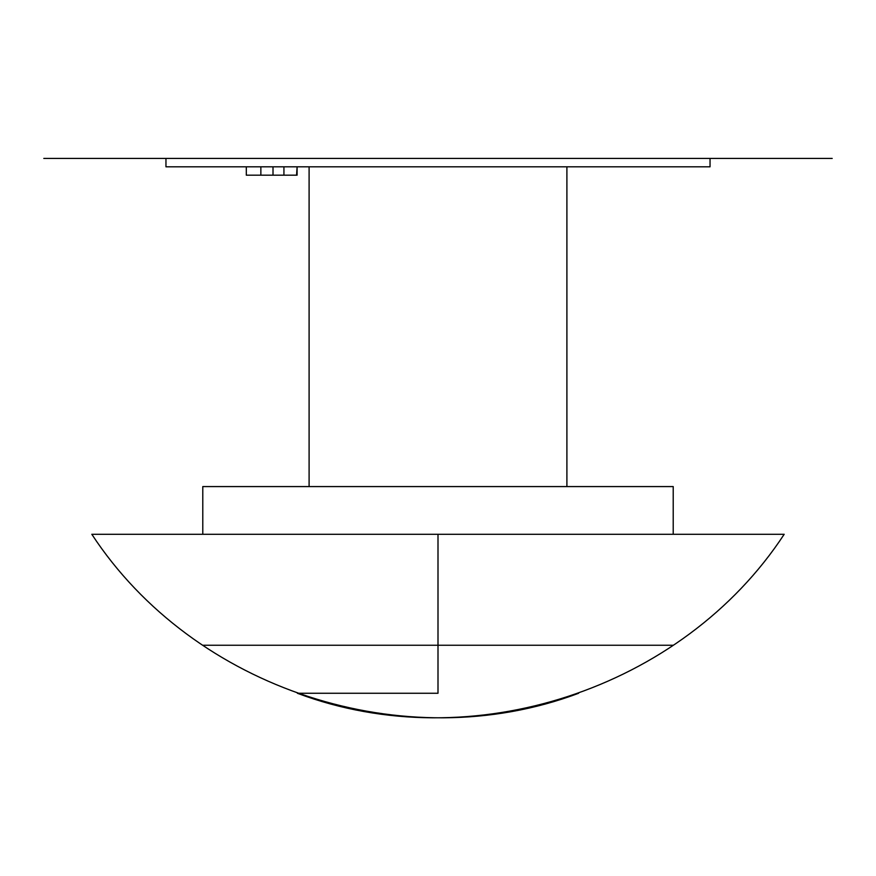 <?xml version="1.0" encoding="UTF-8"?>
<svg xmlns="http://www.w3.org/2000/svg" width="876" height="876" viewBox="0 0 876 876"><rect width="100%" height="100%" fill="white"/><g stroke="black" fill="none" stroke-linecap="round" stroke-linejoin="round"><path stroke-width="1.31" d="M309.097 486.574L309.097 166.812L309.097 486.574M566.903 166.812L566.903 486.574L566.903 166.812M202.783 534.283L202.783 486.574L202.783 534.283M673.217 486.574L673.217 534.283L673.217 486.574L202.783 486.574L673.217 486.574M710.042 158.436L710.042 166.812L710.042 158.436M165.958 166.812L165.958 158.436L165.958 166.812L710.042 166.812L165.958 166.812M578.631 693.266C404.832 758.561 193.552 689.543 91.816 534.283L438 534.283L438 693.266L297.369 693.266L438 693.266L438 534.283L784.184 534.283C682.448 689.543 471.168 758.561 297.369 693.266M832.2 158.436L43.8 158.436M202.783 645.251L673.217 645.251M246.309 166.812L246.309 175.178L246.309 166.812M296.57 175.178L297.095 166.812L297.095 175.178L283.933 175.178L283.933 166.812L283.933 175.178L273.005 175.178L273.005 166.812L273.005 175.178L260.862 175.178L260.862 166.812L260.862 175.178L246.474 175.178M246.846 175.178L254.336 175.178M257.511 175.178L274.812 175.178M277.342 175.178L289.726 175.178"/></g></svg>
